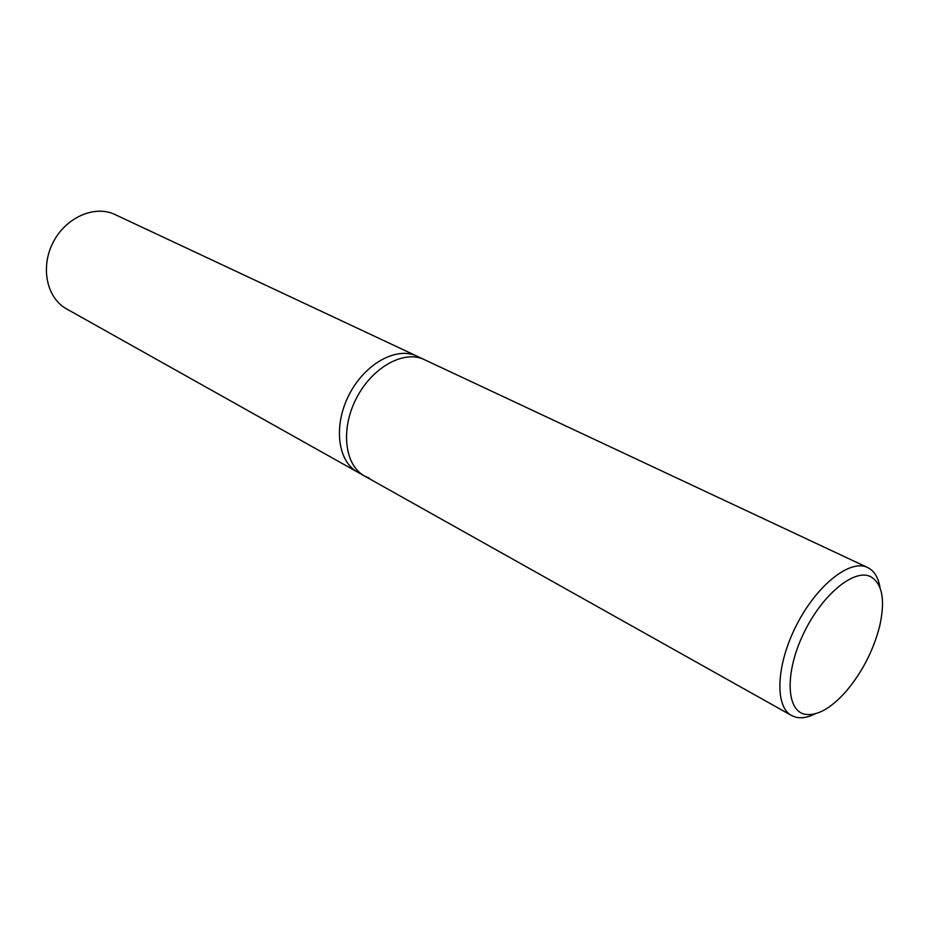 <?xml version="1.0" encoding="UTF-8"?>
<svg xmlns="http://www.w3.org/2000/svg" width="929" height="929" viewBox="0 0 929 929"><rect width="100%" height="100%" fill="white"/><g stroke="black" fill="none" stroke-linecap="round" stroke-linejoin="round"><path stroke-width="1.39" d="M880.042 587.743C878.369 577.524 874.235 570.789 867.64 567.526L867.268 567.352C849.803 559.084 816.742 585.247 796.548 625.054C776.121 664.769 774.472 706.551 791.566 715.516L795.688 717.165C801.413 718.57 807.916 717.467 815.232 713.832M369.254 478.145L364.54 476.02C344.682 465.313 340.316 429.523 356.225 398.587C371.89 367.524 403.511 349.838 423.926 359.43L416.622 355.993C396.184 346.401 364.621 363.959 349.025 394.883C333.186 425.679 337.633 461.365 357.491 472.071L66.551 308.892C46.845 298.151 40.168 267.54 52.999 242.62C65.564 217.583 94.27 204.833 114.615 214.355L416.622 355.993C396.184 346.401 364.621 363.959 349.025 394.883C333.186 425.679 337.633 461.365 357.491 472.071L364.54 476.02C344.682 465.313 340.316 429.523 356.225 398.587C371.89 367.524 403.511 349.838 423.926 359.43L867.64 567.526M870.218 576.433C882.341 583.238 885.5 599.82 879.67 626.169C873.434 650.358 862.298 672.027 846.261 691.176C830.607 708.781 816.649 716.433 804.386 714.146C786.131 709.919 784.993 672.178 803.434 633.81C821.608 595.35 853.565 568.629 870.218 576.433M791.566 715.516L364.54 476.02"/></g></svg>

